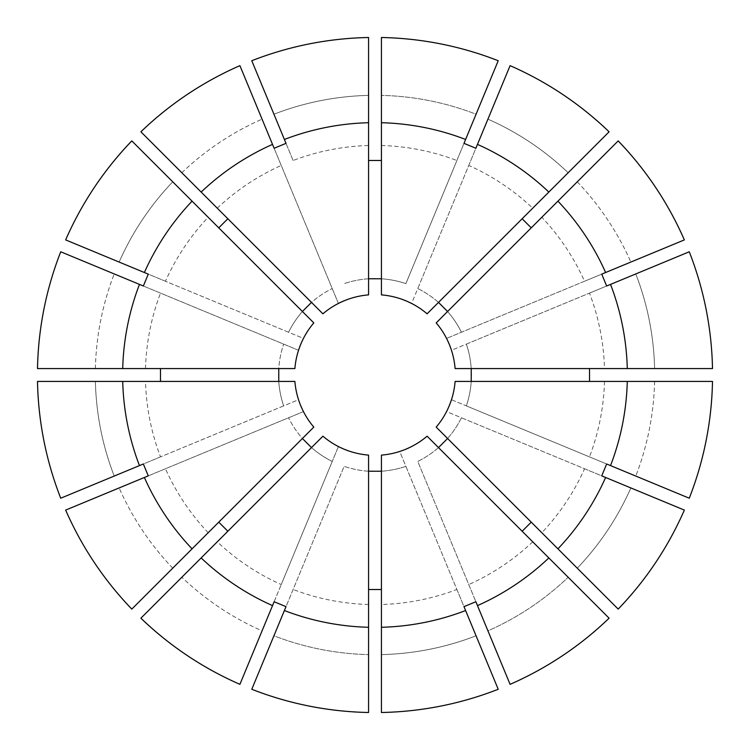 <?xml version="1.0" encoding="UTF-8"?>
<svg xmlns="http://www.w3.org/2000/svg" width="750" height="750" viewBox="0 0 750 750"><rect width="100%" height="100%" fill="white"/><g stroke="black" fill="none" stroke-linecap="round" stroke-linejoin="round"><path stroke-width="0.56" stroke-dasharray="3.75 2.81" d="M471.225 381.431A96.441 96.441 0 0 1 466.359 405.881L689.259 498.216A337.547 337.547 0 0 0 712.491 381.431L455.109 381.431A80.372 80.372 0 0 1 451.472 399.722L466.359 405.881A96.441 96.441 0 0 0 466.359 344.119L589.481 293.119A229.575 229.575 0 0 1 604.491 368.569L455.109 368.569A80.372 80.372 0 0 0 451.472 350.278L466.359 344.119A96.441 96.441 0 0 1 471.225 368.569M311.503 302.409L322.903 313.809A80.372 80.372 0 0 1 338.4 303.45L239.906 65.663A337.547 337.547 0 0 0 140.906 131.812L311.503 302.409A96.441 96.441 0 0 1 332.231 288.553A96.441 96.441 0 0 0 288.553 332.231L165.441 281.241A229.575 229.575 0 0 1 208.181 217.275L313.809 322.903A80.372 80.372 0 0 0 303.45 338.4L288.553 332.231A96.441 96.441 0 0 1 302.409 311.503M217.275 208.181A229.575 229.575 0 0 1 281.241 165.441M278.775 368.569L294.891 368.569A80.372 80.372 0 0 1 298.528 350.278L60.741 251.784A337.547 337.547 0 0 0 37.509 368.569L278.775 368.569A96.441 96.441 0 0 1 283.641 344.119A96.441 96.441 0 0 0 283.641 405.881L160.519 456.881A229.575 229.575 0 0 1 145.509 381.431L294.891 381.431A80.372 80.372 0 0 0 298.528 399.722L283.641 405.881A96.441 96.441 0 0 1 278.775 381.431M145.509 368.569A229.575 229.575 0 0 1 160.519 293.119M302.409 438.497L313.809 427.097A80.372 80.372 0 0 1 303.45 411.6L65.663 510.094A337.547 337.547 0 0 0 131.812 609.094L302.409 438.497A96.441 96.441 0 0 1 288.553 417.769A96.441 96.441 0 0 0 332.231 461.447L281.241 584.559A229.575 229.575 0 0 1 217.275 541.819L140.906 618.188A337.547 337.547 0 0 0 239.906 684.338L262.059 630.862A279.684 279.684 0 0 1 181.828 577.266A279.684 279.684 0 0 0 262.059 630.862L281.241 584.559M606.647 463.997L451.472 399.722L446.55 411.6L461.447 417.769A96.441 96.441 0 0 1 417.769 461.447L510.094 684.347A337.547 337.547 0 0 0 609.094 618.188L427.097 436.191A80.372 80.372 0 0 1 411.6 446.55L399.722 451.472L405.881 466.359A96.441 96.441 0 0 1 344.119 466.359L251.784 689.269A337.547 337.547 0 0 0 368.569 712.491L368.569 455.109A80.372 80.372 0 0 1 350.278 451.472L338.4 446.55L332.231 461.447A96.441 96.441 0 0 1 311.503 447.591L217.275 541.819M208.181 532.725A229.575 229.575 0 0 1 165.441 468.759M381.431 471.225A96.441 96.441 0 0 0 405.881 466.359L456.881 589.481A229.575 229.575 0 0 1 381.431 604.491L381.431 455.109A80.372 80.372 0 0 0 399.722 451.472L463.997 606.647M368.569 604.491A229.575 229.575 0 0 1 293.119 589.481M447.591 438.497A96.441 96.441 0 0 0 461.447 417.769L584.559 468.759A229.575 229.575 0 0 1 541.819 532.725L436.191 427.097A80.372 80.372 0 0 0 446.55 411.6L601.734 475.875M532.725 541.819A229.575 229.575 0 0 1 468.759 584.559M604.491 381.431A229.575 229.575 0 0 1 589.481 456.881M584.559 281.241L684.338 239.906A337.547 337.547 0 0 0 618.188 140.906L541.819 217.275A229.575 229.575 0 0 1 584.559 281.241L446.55 338.4L451.472 350.278L606.647 286.003M381.431 145.509A229.575 229.575 0 0 1 456.881 160.519L498.216 60.731A337.547 337.547 0 0 0 381.431 37.509L381.431 294.891A80.372 80.372 0 0 1 399.722 298.528L411.6 303.45L417.769 288.553A96.441 96.441 0 0 1 461.447 332.231A96.441 96.441 0 0 0 447.591 311.503L436.191 322.903A80.372 80.372 0 0 1 446.55 338.4L601.734 274.125M438.497 302.409A96.441 96.441 0 0 0 417.769 288.553L468.759 165.441A229.575 229.575 0 0 1 532.725 208.181L427.097 313.809A80.372 80.372 0 0 0 411.6 303.45L475.875 148.266M541.819 217.275L447.591 311.503M368.569 471.225A96.441 96.441 0 0 1 344.119 466.359L286.003 606.647M438.497 447.591A96.441 96.441 0 0 1 417.769 461.447L475.875 601.734M274.125 148.266L338.4 303.45L350.278 298.528A80.372 80.372 0 0 1 368.569 294.891L368.569 278.775A96.441 96.441 0 0 0 344.119 283.641A96.441 96.441 0 0 1 405.881 283.641L456.881 160.519M487.941 630.862L510.094 684.338L487.941 630.862A279.684 279.684 0 0 0 568.172 577.266A279.684 279.684 0 0 1 487.941 630.862M273.938 635.784L251.784 689.259L273.938 635.784A279.684 279.684 0 0 0 368.569 654.609A279.684 279.684 0 0 1 273.938 635.784M654.609 381.431A279.684 279.684 0 0 1 635.784 476.062A279.684 279.684 0 0 0 654.609 381.431L712.491 381.431L654.609 381.431M577.266 181.828A279.684 279.684 0 0 1 630.862 262.059A279.684 279.684 0 0 0 577.266 181.828M181.828 172.734A279.684 279.684 0 0 1 262.059 119.138A279.684 279.684 0 0 0 181.828 172.734L140.906 131.812L181.828 172.734M172.734 568.172A279.684 279.684 0 0 1 119.138 487.941A279.684 279.684 0 0 0 172.734 568.172L131.812 609.094L172.734 568.172M95.391 368.569A279.684 279.684 0 0 1 114.216 273.938A279.684 279.684 0 0 0 95.391 368.569L37.509 368.569L95.391 368.569M286.003 143.353L293.119 160.519A229.575 229.575 0 0 1 368.569 145.509L368.569 278.775M381.431 278.775A96.441 96.441 0 0 1 405.881 283.641L463.997 143.353M476.062 114.216L498.216 60.741L476.062 114.216A279.684 279.684 0 0 0 381.431 95.391A279.684 279.684 0 0 1 476.062 114.216M456.881 589.481L498.216 689.269A337.547 337.547 0 0 1 381.431 712.491L381.431 604.491M584.559 468.759L684.347 510.094A337.547 337.547 0 0 1 618.188 609.094L541.819 532.725M589.481 293.119L689.269 251.784A337.547 337.547 0 0 1 712.491 368.569L604.491 368.569M468.759 165.441L510.094 65.653A337.547 337.547 0 0 1 609.094 131.812L532.725 208.181M293.119 160.519L251.784 60.731A337.547 337.547 0 0 1 368.569 37.509L368.569 145.509M165.441 281.241L65.653 239.906A337.547 337.547 0 0 1 131.812 140.906L208.181 217.275M160.519 456.881L60.731 498.216A337.547 337.547 0 0 1 37.509 381.431L145.509 381.431M274.125 601.734L338.4 446.55A80.372 80.372 0 0 1 322.903 436.191L311.503 447.591M143.353 286.003L298.528 350.278L303.45 338.4L148.266 274.125M148.266 475.875L303.45 411.6L298.528 399.722L143.353 463.997M476.062 635.784A279.684 279.684 0 0 1 381.431 654.609L381.431 712.491L381.431 654.609A279.684 279.684 0 0 0 476.062 635.784L498.216 689.259L476.062 635.784M630.862 487.941A279.684 279.684 0 0 1 577.266 568.172L618.188 609.094L577.266 568.172A279.684 279.684 0 0 0 630.862 487.941L684.338 510.094L630.862 487.941M635.784 273.938A279.684 279.684 0 0 1 654.609 368.569L712.491 368.569L654.609 368.569A279.684 279.684 0 0 0 635.784 273.938L689.259 251.784L635.784 273.938M273.938 114.216A279.684 279.684 0 0 1 368.569 95.391L368.569 37.509L368.569 95.391A279.684 279.684 0 0 0 273.938 114.216L251.784 60.741L273.938 114.216M114.216 476.062A279.684 279.684 0 0 1 95.391 381.431L37.509 381.431L95.391 381.431A279.684 279.684 0 0 0 114.216 476.062L60.741 498.216L114.216 476.062M119.138 262.059A279.684 279.684 0 0 1 172.734 181.828L131.812 140.906L172.734 181.828A279.684 279.684 0 0 0 119.138 262.059L65.663 239.906L119.138 262.059M487.941 119.138A279.684 279.684 0 0 1 568.172 172.734L609.094 131.812L568.172 172.734A279.684 279.684 0 0 0 487.941 119.138L510.094 65.663L487.941 119.138"/><path stroke-width="1.12" d="M471.225 381.431L471.225 368.569M218.756 227.85L227.85 218.756M160.472 381.431L160.472 368.569M227.85 531.244L218.756 522.15M381.431 589.528L368.569 589.528M531.244 522.15L522.15 531.244M589.528 368.569L589.528 381.431M522.15 218.756L531.244 227.85M311.503 302.409L302.409 311.503M278.775 368.569L278.775 381.431M302.409 438.497L311.503 447.591M368.569 471.225L381.431 471.225M438.497 447.591L447.591 438.497M447.591 311.503L438.497 302.409M381.431 627.281L381.431 455.109A80.372 80.372 0 0 0 427.097 436.191L609.094 618.188A337.566 337.566 0 0 1 510.094 684.347L475.875 601.734L463.997 606.647L465.6 610.538A252.356 252.356 0 0 1 381.431 627.281L381.431 712.5A337.566 337.566 0 0 0 498.216 689.269A337.547 337.547 0 0 1 381.431 712.491M368.569 712.491L368.569 712.5A337.566 337.566 0 0 1 251.784 689.269L286.003 606.647L274.125 601.734L272.522 605.616A252.356 252.356 0 0 1 201.159 557.934L322.903 436.191A80.372 80.372 0 0 0 368.569 455.109L368.569 712.491A337.547 337.547 0 0 1 251.784 689.259L251.784 689.259M557.934 548.841L436.191 427.097A80.372 80.372 0 0 0 455.109 381.431L712.491 381.431A337.566 337.566 0 0 1 689.269 498.216L606.647 463.997L601.734 475.875L605.616 477.478A252.356 252.356 0 0 1 557.934 548.841L618.197 609.103A337.566 337.566 0 0 0 684.347 510.094A337.547 337.547 0 0 1 618.188 609.094M618.188 140.906L618.197 140.897A337.566 337.566 0 0 1 684.347 239.906L605.616 272.522A252.356 252.356 0 0 0 557.934 201.159L618.188 140.906A337.547 337.547 0 0 1 684.338 239.906M368.569 122.719L368.569 294.891A80.372 80.372 0 0 0 322.903 313.809L140.906 131.812A337.566 337.566 0 0 1 239.906 65.653L274.125 148.266L286.003 143.353L284.4 139.462A252.356 252.356 0 0 1 368.569 122.719L368.569 37.5A337.566 337.566 0 0 0 251.784 60.731A337.547 337.547 0 0 1 368.569 37.509M192.066 201.159L313.809 322.903A80.372 80.372 0 0 0 294.891 368.569L37.509 368.569A337.566 337.566 0 0 1 60.731 251.784L143.353 286.003L148.266 274.125L144.384 272.522A252.356 252.356 0 0 1 192.066 201.159L131.803 140.897A337.566 337.566 0 0 0 65.653 239.906A337.547 337.547 0 0 1 131.812 140.906M122.719 381.431L294.891 381.431A80.372 80.372 0 0 0 313.809 427.097L131.812 609.094A337.566 337.566 0 0 1 65.653 510.094L148.266 475.875L143.353 463.997L139.462 465.6A252.356 252.356 0 0 1 122.719 381.431L37.5 381.431A337.566 337.566 0 0 0 60.731 498.216A337.547 337.547 0 0 1 37.509 381.431M201.159 192.066A252.356 252.356 0 0 1 272.522 144.384M609.094 618.188L609.103 618.197A337.547 337.547 0 0 1 510.094 684.338L510.094 684.338M548.841 557.934A252.356 252.356 0 0 1 477.478 605.616M368.569 627.281A252.356 252.356 0 0 1 284.4 610.538M712.491 381.431L712.5 381.431A337.547 337.547 0 0 1 689.259 498.216L689.259 498.216M627.281 381.431A252.356 252.356 0 0 1 610.538 465.6M140.906 131.812L140.897 131.803A337.547 337.547 0 0 1 239.906 65.663L239.906 65.663M131.812 609.094L131.803 609.103A337.547 337.547 0 0 1 65.663 510.094L65.663 510.094M192.066 548.841A252.356 252.356 0 0 1 144.384 477.478M37.509 368.569L37.5 368.569A337.547 337.547 0 0 1 60.741 251.784L60.741 251.784M122.719 368.569A252.356 252.356 0 0 1 139.462 284.4M548.841 192.066L427.097 313.809A80.372 80.372 0 0 0 381.431 294.891L381.431 37.509A337.566 337.566 0 0 1 498.216 60.731L463.997 143.353L475.875 148.266L477.478 144.384A252.356 252.356 0 0 1 548.841 192.066L609.103 131.803A337.566 337.566 0 0 0 510.094 65.653A337.547 337.547 0 0 1 609.094 131.812M368.569 160.472L381.431 160.472M381.431 278.775L368.569 278.775M381.431 122.719A252.356 252.356 0 0 1 465.6 139.462M381.431 37.509L381.431 37.5A337.547 337.547 0 0 1 498.216 60.741L498.216 60.741M140.897 618.197L140.906 618.188A337.547 337.547 0 0 0 239.906 684.338L239.906 684.338A337.566 337.566 0 0 1 140.897 618.197L201.159 557.934M689.269 251.784L689.259 251.784A337.566 337.566 0 0 1 712.5 368.569L712.5 368.569A337.547 337.547 0 0 0 689.259 251.784L610.538 284.4A252.356 252.356 0 0 1 627.281 368.569L712.491 368.569M557.934 201.159L436.191 322.903A80.372 80.372 0 0 1 455.109 368.569L627.281 368.569M610.538 284.4L606.647 286.003L601.734 274.125L605.616 272.522M498.216 689.269L465.6 610.538M239.906 684.338L272.522 605.616M684.347 510.094L605.616 477.478M251.784 60.731L284.4 139.462M60.731 498.216L139.462 465.6M65.653 239.906L144.384 272.522M510.094 65.653L477.478 144.384"/></g></svg>

